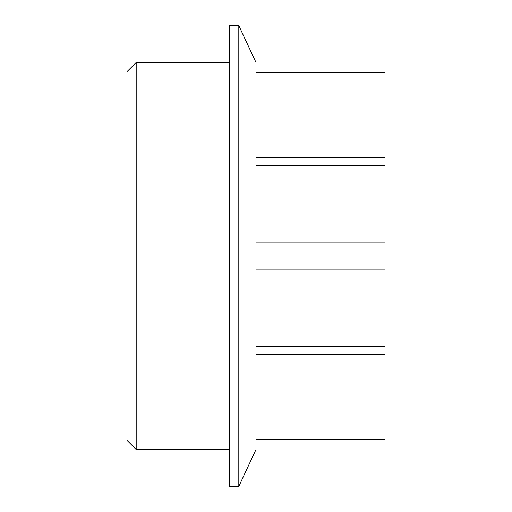 <?xml version="1.0" encoding="UTF-8"?>
<svg xmlns="http://www.w3.org/2000/svg" width="512" height="512" viewBox="0 0 512 512"><rect width="100%" height="100%" fill="white"/><g stroke="black" fill="none" stroke-linecap="round" stroke-linejoin="round"><path stroke-width="0.77" d="M256 354.438L385.024 354.438L385.024 269.824L256 269.824M238.81 25.6L256 62.464L256 449.536L238.81 486.4L229.594 486.4L229.594 25.6L238.81 25.6L238.81 486.4M385.024 354.438L385.024 439.571L256 439.571M256 72.429L385.024 72.429L385.024 242.176L256 242.176M126.976 256L126.976 440.32L136.192 449.536L136.192 62.464L126.976 71.68L126.976 256M256 346.458L385.024 346.458M256 165.542L385.024 165.542M256 157.562L385.024 157.562M229.594 62.464L136.192 62.464M229.594 449.536L136.192 449.536"/></g></svg>
